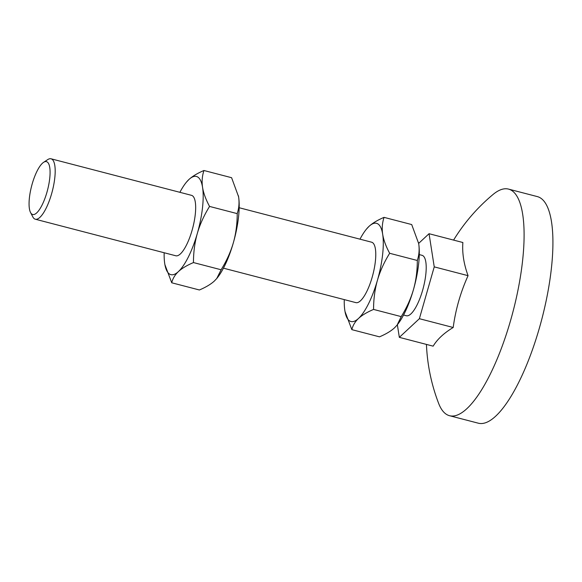 <?xml version="1.0" encoding="UTF-8"?>
<svg xmlns="http://www.w3.org/2000/svg" width="582" height="582" viewBox="0 0 582 582"><rect width="100%" height="100%" fill="white"/><g stroke="black" fill="none" stroke-linecap="round" stroke-linejoin="round"><path stroke-width="0.87" d="M32.068 214.249A27.318 8.213 104.6 0 1 30.54 212.503A27.318 8.213 104.6 0 1 31.624 186A27.318 8.213 104.6 0 1 43.592 162.327A27.318 8.213 104.6 0 1 47.077 161.891A27.318 8.213 104.6 0 1 46.931 192.293A27.318 8.213 104.6 0 1 32.068 214.249M30.54 212.503L32.847 216.933A31.224 9.392 -75.4 0 0 34.593 218.927A31.224 9.392 -75.4 0 0 35.313 219.218A31.224 9.392 -75.4 0 0 51.929 192.606A31.224 9.392 -75.4 0 0 51.754 159.082A31.224 9.392 -75.4 0 0 51.034 158.791A31.224 9.392 -75.4 0 0 47.768 159.584L43.592 162.327M238.424 195.807A50.736 15.256 104.6 0 1 238.445 195.894A50.736 15.256 104.6 0 1 238.584 196.745L231.592 177.699L203.94 170.504C197.422 173.276 192.409 176.281 188.895 179.525A50.736 15.256 -75.4 0 0 186.298 182.326A50.736 15.256 -75.4 0 0 179.882 192.315M164.16 252.741A50.736 15.256 -75.4 0 0 164.75 263.733A50.736 15.256 -75.4 0 0 164.895 264.592A50.736 15.256 -75.4 0 0 169.718 274.173A50.736 15.256 -75.4 0 0 178.419 271.59A50.736 15.256 -75.4 0 0 197.327 233.404A50.736 15.256 -75.4 0 0 202.565 187.375A50.736 15.256 -75.4 0 0 188.895 179.525L186.451 182.137M164.91 264.679L171.741 282.787C172.73 278.574 174.956 274.842 178.419 271.59C181.926 268.346 186.946 265.341 193.457 262.569C193.479 252.144 194.766 242.425 197.327 233.404C199.932 224.397 204.013 215.405 209.556 206.428C205.824 199.502 203.489 193.151 202.565 187.375C201.685 181.613 202.143 175.99 203.94 170.504M344.26 299.599A50.736 15.256 -75.4 0 0 344.857 310.599A50.736 15.256 -75.4 0 0 344.995 311.45A50.736 15.256 -75.4 0 0 349.818 321.038A50.736 15.256 -75.4 0 0 358.519 318.449C362.033 315.204 367.046 312.199 373.564 309.428C373.579 299.01 374.873 289.29 377.434 280.269C380.039 271.256 384.12 262.264 389.664 253.286C385.924 246.361 383.596 240.01 382.672 234.233C381.792 228.471 382.25 222.848 384.04 217.362C377.529 220.134 372.516 223.146 369.003 226.383L366.558 228.995M345.017 311.537L351.848 329.645C352.838 325.433 355.056 321.701 358.519 318.449A50.736 15.256 -75.4 0 0 377.434 280.269A50.736 15.256 -75.4 0 0 382.672 234.233A50.736 15.256 -75.4 0 0 369.003 226.383A50.736 15.256 -75.4 0 0 366.398 229.184A50.736 15.256 -75.4 0 0 359.989 239.173M418.531 242.665A50.736 15.256 104.6 0 1 418.545 242.752A50.736 15.256 104.6 0 1 418.691 243.603L411.7 224.557L384.04 217.362M239.18 207.738L371.622 242.199A31.224 9.392 104.6 0 1 372.342 242.498A31.224 9.392 104.6 0 1 372.516 276.014A31.224 9.392 104.6 0 1 355.9 302.633L223.452 268.171M51.034 158.791L191.522 195.341A31.224 9.392 104.6 0 1 192.235 195.632A31.224 9.392 104.6 0 1 192.409 229.155A31.224 9.392 104.6 0 1 175.793 255.774L35.313 219.218M419.28 254.603L422.052 255.323A31.224 9.392 104.6 0 1 422.772 255.614A31.224 9.392 104.6 0 1 422.947 289.138A31.224 9.392 104.6 0 1 406.331 315.75L403.559 315.029M453.589 240.097A185.294 185.294 0 0 1 493.041 194.49A117.077 35.204 104.6 0 1 508.508 189.099A117.077 35.204 104.6 0 1 511.2 190.205A117.077 35.204 104.6 0 1 511.862 315.91A117.077 35.204 104.6 0 1 449.551 415.715A117.077 35.204 104.6 0 1 446.86 414.602A117.077 35.204 104.6 0 1 438.668 403.464A185.294 185.294 0 0 1 426.446 344.413M508.508 189.099L537.324 196.592A117.077 35.204 104.6 0 1 540.023 197.705A117.077 35.204 104.6 0 1 540.685 323.403A117.077 35.204 104.6 0 1 478.368 423.209L449.551 415.715M418.654 243.392L429.05 233.709L462.872 242.512C462.079 252.93 463.803 263.988 468.059 275.672C460.558 292.28 455.604 309.559 453.196 327.491C443.971 333.064 437.286 339.284 433.146 346.159L399.332 337.356L397.361 324.749M429.05 233.709L434.237 266.869L468.059 275.672M434.237 266.869L419.382 318.696L453.196 327.491M419.382 318.696L399.332 337.356M413.453 289.64A50.736 15.256 -75.4 0 0 418.691 243.603C419.571 249.365 419.113 254.996 417.316 260.481C417.301 270.899 416.014 280.619 413.453 289.64A50.736 15.256 -75.4 0 1 397.142 325.018L401.224 316.623C406.767 307.638 410.841 298.646 413.453 289.64M351.848 329.645L379.5 336.84C386.019 334.068 391.031 331.056 394.545 327.819L396.866 325.353M373.564 309.428L401.224 316.623M389.664 253.286L417.316 260.481M171.741 282.787L199.4 289.982C205.912 287.21 210.924 284.198 214.438 280.961L216.759 278.494L221.116 269.764C226.66 260.78 230.734 251.788 233.346 242.781C235.906 233.753 237.194 224.034 237.216 213.623C239.006 208.13 239.464 202.507 238.584 196.745A50.736 15.256 -75.4 0 1 233.346 242.781A50.736 15.256 -75.4 0 1 217.042 278.16L216.759 278.494M193.457 262.569L221.116 269.764M209.556 206.428L237.216 213.623"/></g></svg>
